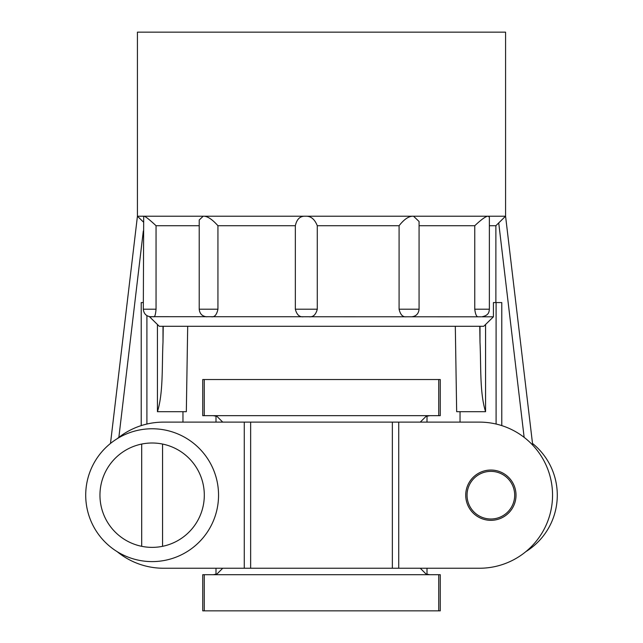 <?xml version="1.0" encoding="UTF-8"?>
<svg xmlns="http://www.w3.org/2000/svg" width="643" height="643" viewBox="0 0 643 643"><rect width="100%" height="100%" fill="white"/><g stroke="black" fill="none" stroke-linecap="round" stroke-linejoin="round"><path stroke-width="0.96" d="M419.075 225.717L474.759 225.717C481.808 219.078 486.333 215.911 488.326 216.225L505.575 216.225L505.575 32.15L137.425 32.15L137.425 216.225L110.492 443.437M481.02 316.806L478.384 316.806C476.648 317.087 475.442 314.556 474.759 309.211L489.371 309.211L489.371 217.205L488.326 216.225L137.425 216.217L143.317 221.923M505.575 216.225L532.709 445.141L505.575 216.209L532.709 445.141L505.575 216.209L495.882 225.717L495.882 302.572M505.197 216.57L503.453 218.242M182.966 422.121L182.966 411.689L186.333 411.689L187.692 326.29M182.966 411.689L157.439 411.689C163.402 392.672 161.851 366.052 163 342.164L163.226 326.29M146.909 315.665L146.909 424.034M478.384 316.806L149.57 316.686M149.57 316.806L159.271 326.29L483.729 326.29L493.43 316.806L493.43 302.572L496.091 302.572L496.091 424.034M420.265 422.121L426.028 416.383L429.685 415.675L427.008 416.053L427.008 422.121L460.034 422.121L460.034 411.689L456.667 411.689L455.308 326.29M479.774 326.29L480 342.164C481.149 366.052 479.598 392.672 485.561 411.689L460.034 411.689M493.43 316.806L481.776 316.806C489.315 315.343 488.993 311.582 489.371 309.211M496.091 302.572L501.781 302.572L501.781 425.61M489.371 225.717L495.882 225.717M474.759 309.211L474.759 225.717M156.048 225.717L156.048 309.211L143.317 309.211L143.694 216.225C144.812 215.911 148.927 219.078 156.048 225.717L199.217 225.717M217.937 225.717L217.937 309.211L199.217 309.211L199.217 219.986L203.18 216.225C207.054 215.911 211.973 219.078 217.937 225.717L295.346 225.717C296.801 219.078 300.177 215.911 305.457 216.225C310.698 215.911 314.636 219.078 317.28 225.717L399.086 225.717C404.278 219.078 409.093 215.911 413.537 216.225L419.075 221.505L419.075 309.211L399.086 309.211L399.086 225.717M217.937 309.211C216.812 314.556 214.73 317.087 211.684 316.806M199.217 309.211C199.692 313.8 202.223 316.332 206.813 316.806L206.901 316.806M156.048 309.211C155.59 314.556 154.802 317.087 153.693 316.806M143.317 309.211C143.791 313.8 146.323 316.332 150.912 316.806L152.078 316.806M141.219 425.61L141.219 302.572L143.317 302.572M303.174 316.806C299.316 317.087 296.704 314.556 295.346 309.211L295.346 225.717M309.396 316.806C313.278 317.087 315.906 314.556 317.28 309.211L317.28 225.717M406.079 316.806C402.663 317.087 400.332 314.556 399.086 309.211M411.48 316.806L411.488 316.806C416.077 316.332 418.609 313.8 419.075 309.211M215.992 574.32L215.992 568.243L163.515 568.243L479.485 568.243A73.061 73.061 0 0 0 552.546 495.182A73.061 73.061 0 0 0 479.485 422.121L163.515 422.121A73.061 73.061 0 0 0 117.147 438.727M525.853 551.646A66.422 66.422 0 0 0 532.508 443.437M490.866 470.041A25.141 25.141 0 0 0 465.725 495.182A25.141 25.141 0 0 0 490.866 520.332A25.141 25.141 0 0 0 516.016 495.182A25.141 25.141 0 0 0 490.866 470.041M163.515 568.243A73.061 73.061 0 0 1 117.147 551.646M218.548 495.182A66.422 66.422 0 0 1 152.134 561.604A66.422 66.422 0 0 1 85.712 495.182A66.422 66.422 0 0 1 152.134 428.768A66.422 66.422 0 0 1 218.548 495.182M141.693 546.317A52.187 52.187 0 0 1 141.693 444.056L141.693 546.317A52.187 52.187 0 0 0 162.566 546.317L162.566 444.056A52.187 52.187 0 0 0 141.693 444.056M162.566 444.056A52.187 52.187 0 0 1 162.566 546.317M467.051 495.182A23.815 23.815 0 0 0 490.866 519.005A23.815 23.815 0 0 0 514.681 495.182A23.815 23.815 0 0 0 490.866 471.367A23.815 23.815 0 0 0 467.051 495.182M427.008 568.243L427.008 574.32L429.685 574.697L426.028 573.99L420.265 568.243M440.262 610.85L202.738 610.85L202.738 574.697L440.262 574.697L440.262 610.85M222.735 568.243L216.972 573.99L213.315 574.697M438.735 379.523L440.262 379.523L440.262 415.675L202.738 415.675L202.738 379.523L438.735 379.523L438.735 415.675M215.992 422.121L215.992 416.053L213.315 415.675L216.972 416.383L222.735 422.121M143.317 230.982L118.859 437.369M524.141 437.369L498.719 222.872M157.439 324.546L157.439 411.689M485.561 411.689L485.561 324.546M163 326.29L163 342.164M480 342.164L480 326.29M317.28 309.211L295.346 309.211M398.732 568.243L398.732 422.121M392.359 568.243L392.359 422.121M250.641 568.243L250.641 422.121M244.268 568.243L244.268 422.121M438.735 610.85L438.735 574.697M204.265 574.697L204.265 610.85M204.265 379.523L204.265 415.675"/></g></svg>
